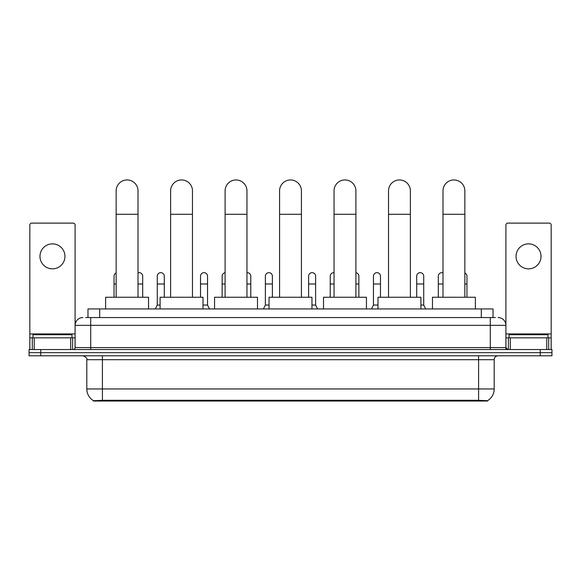 <?xml version="1.0" encoding="UTF-8"?>
<svg xmlns="http://www.w3.org/2000/svg" width="581" height="581" viewBox="0 0 581 581"><rect width="100%" height="100%" fill="white"/><g stroke="black" fill="none" stroke-linecap="round" stroke-linejoin="round"><path stroke-width="0.87" d="M85.632 317.546L90.709 317.546L85.632 317.546L87.978 317.546L87.978 308.954L493.022 308.954L493.022 317.546M487.561 401.05L93.439 401.05L93.439 400.665M86.801 388.95L102.409 388.95L102.409 359.69L86.801 359.69L86.801 388.95A13.661 13.661 0 0 0 93.483 400.694L103.97 400.294L477.03 400.294L487.517 400.694A13.661 13.661 0 0 0 494.199 388.95L494.199 359.69A3.9 3.9 0 0 1 498.099 355.783M551.95 355.783L551.95 352.66L29.05 352.66L29.05 355.783L40.757 355.783L40.757 352.66L29.05 352.66L29.05 349.544L40.757 349.544L40.757 352.66L551.95 352.66L551.95 355.783L40.757 355.783M82.901 317.546A7.807 7.807 0 0 0 75.094 325.345L75.094 347.591A1.954 1.954 0 0 1 73.148 349.544M498.099 317.546A7.807 7.807 0 0 1 505.906 325.345L90.709 325.345L90.709 317.546L495.368 317.546M546.779 349.544L546.779 337.837L551.173 337.837L551.173 349.544L551.173 225.058A1.954 1.954 0 0 0 549.219 223.111L507.852 223.111A1.954 1.954 0 0 0 505.906 225.058L505.906 347.591L507.852 349.544M551.95 349.544L551.95 352.66L551.95 349.544L40.757 349.544M71.971 337.837L71.971 334.714L32.95 334.714L32.95 337.837M52.464 243.867A12.484 12.484 0 0 0 39.973 256.359A12.484 12.484 0 0 0 52.464 268.843A12.484 12.484 0 0 0 64.949 256.359A12.484 12.484 0 0 0 52.464 243.867M70.708 349.544L70.708 337.837L34.221 337.837L34.221 349.544M90.709 349.544L90.709 325.345L75.094 325.345L75.094 225.058A1.954 1.954 0 0 0 73.148 223.111L31.781 223.111A1.954 1.954 0 0 0 29.827 225.058L29.827 337.837L34.221 337.837M70.708 337.837L75.094 337.837M29.827 349.544L29.827 337.837M548.05 337.837L548.05 334.714L509.029 334.714L509.029 337.837M116.149 297.254L116.149 190.873A10.923 10.923 0 0 1 127.072 179.95A10.923 10.923 0 0 1 138.002 190.873A10.923 10.923 0 0 0 127.072 179.95M138.002 297.254L138.002 190.873M148.54 308.954L148.54 297.254L105.611 297.254L105.611 308.954M170.625 297.254L170.625 190.873A10.923 10.923 0 0 1 181.548 179.95A10.923 10.923 0 0 1 192.478 190.873A10.923 10.923 0 0 0 181.548 179.95M192.478 297.254L192.478 190.873M203.009 308.954L203.009 297.254L160.087 297.254L160.087 308.954M225.101 297.254L225.101 190.873A10.923 10.923 0 0 1 236.024 179.95A10.923 10.923 0 0 1 246.954 190.873A10.923 10.923 0 0 0 236.024 179.95M246.954 297.254L246.954 190.873M257.485 308.954L257.485 297.254L214.563 297.254L214.563 308.954M279.577 297.254L279.577 190.873A10.923 10.923 0 0 1 290.5 179.95A10.923 10.923 0 0 1 301.423 190.873A10.923 10.923 0 0 0 290.5 179.95M301.423 297.254L301.423 190.873M311.961 308.954L311.961 297.254L269.039 297.254L269.039 308.954M334.046 297.254L334.046 190.873A10.923 10.923 0 0 1 344.976 179.95A10.923 10.923 0 0 1 355.899 190.873A10.923 10.923 0 0 0 344.976 179.95M355.899 297.254L355.899 190.873M366.437 308.954L366.437 297.254L323.515 297.254L323.515 308.954M388.522 297.254L388.522 190.873A10.923 10.923 0 0 1 399.452 179.95A10.923 10.923 0 0 1 410.375 190.873A10.923 10.923 0 0 0 399.452 179.95M410.375 297.254L410.375 190.873M420.913 308.954L420.913 297.254L377.991 297.254L377.991 308.954M442.998 297.254L442.998 190.873A10.923 10.923 0 0 1 453.928 179.95A10.923 10.923 0 0 1 464.851 190.873A10.923 10.923 0 0 0 453.928 179.95M464.851 297.254L464.851 190.873M475.389 308.954L475.389 297.254L432.46 297.254L432.46 308.954M114.043 297.254L114.043 283.986L116.149 283.986M114.043 283.986L114.043 276.178A3.515 3.515 0 0 1 116.149 272.961M528.536 243.867A12.484 12.484 0 0 0 516.051 256.359A12.484 12.484 0 0 0 528.536 268.843A12.484 12.484 0 0 0 541.027 256.359A12.484 12.484 0 0 0 528.536 243.867M546.779 337.837L510.292 337.837L510.292 349.544M505.906 337.837L510.292 337.837M505.906 349.544L505.906 347.591L490.291 347.591L490.291 317.546M142.686 297.254L142.686 276.178A3.515 3.515 0 0 0 139.389 272.671A3.515 3.515 0 0 1 142.686 276.178M138.002 272.867A3.515 3.515 0 0 1 139.389 272.671M155.323 308.954L157.277 305.054L160.087 305.054M164.3 297.254L164.3 276.178A3.515 3.515 0 0 0 161.01 272.671A3.515 3.515 0 0 1 164.3 276.178M157.277 305.054L157.277 283.986L164.3 283.986M157.277 283.986L157.277 276.178A3.515 3.515 0 0 1 161.01 272.671M203.009 305.054L207.54 305.054L209.487 308.954M207.54 305.054L207.54 276.178A3.515 3.515 0 0 0 204.243 272.671A3.515 3.515 0 0 1 207.54 276.178M200.518 297.254L200.518 283.986L207.54 283.986M200.518 283.986L200.518 276.178A3.515 3.515 0 0 1 204.243 272.671M222.131 297.254L222.131 283.986L225.101 283.986M222.131 283.986L222.131 276.178A3.515 3.515 0 0 1 225.101 272.707M250.774 297.254L250.774 276.178A3.515 3.515 0 0 0 247.484 272.671A3.515 3.515 0 0 1 250.774 276.178M246.954 272.678A3.515 3.515 0 0 1 247.484 272.671M263.418 308.954L265.372 305.054L269.039 305.054M272.395 297.254L272.395 276.178A3.515 3.515 0 0 0 269.105 272.671A3.515 3.515 0 0 1 272.395 276.178M265.372 305.054L265.372 283.986L272.395 283.986M265.372 283.986L265.372 276.178A3.515 3.515 0 0 1 269.105 272.671M311.961 305.054L315.628 305.054L317.582 308.954M315.628 305.054L315.628 276.178A3.515 3.515 0 0 0 312.338 272.671A3.515 3.515 0 0 1 315.628 276.178M308.605 297.254L308.605 283.986L315.628 283.986M308.605 283.986L308.605 276.178A3.515 3.515 0 0 1 312.338 272.671M330.226 297.254L330.226 283.986L334.046 283.986M330.226 283.986L330.226 276.178A3.515 3.515 0 0 1 334.046 272.678A3.515 3.515 0 0 0 333.959 272.671M358.869 297.254L358.869 276.178A3.515 3.515 0 0 0 355.899 272.707A3.515 3.515 0 0 1 358.869 276.178M371.513 308.954L373.46 305.054L377.991 305.054M380.482 297.254L380.482 276.178A3.515 3.515 0 0 0 377.192 272.671A3.515 3.515 0 0 1 380.482 276.178M373.46 305.054L373.46 283.986L380.482 283.986M373.46 283.986L373.46 276.178A3.515 3.515 0 0 1 377.192 272.671M420.913 305.054L423.723 305.054L425.677 308.954M423.723 305.054L423.723 276.178A3.515 3.515 0 0 0 420.433 272.671A3.515 3.515 0 0 1 423.723 276.178M416.7 297.254L416.7 283.986L423.723 283.986M416.7 283.986L416.7 276.178A3.515 3.515 0 0 1 420.433 272.671M438.314 297.254L438.314 283.986L442.998 283.986M438.314 283.986L438.314 276.178A3.515 3.515 0 0 1 442.998 272.867A3.515 3.515 0 0 0 442.047 272.671M466.957 297.254L466.957 276.178A3.515 3.515 0 0 0 464.851 272.961A3.515 3.515 0 0 1 466.957 276.178M477.03 401.05L477.03 400.294M103.97 401.05L103.97 400.294M99.685 317.546L99.685 308.954M481.315 317.546L481.315 308.954M478.591 355.783L478.591 359.69L102.409 359.69L102.409 355.783M494.199 359.69L478.591 359.69L478.591 388.95L494.199 388.95M478.591 400.374L478.591 388.95L102.409 388.95L102.409 400.374M540.243 355.783L540.243 349.544M75.094 347.591L490.291 347.591L490.291 349.544M75.094 333.93L29.827 333.93M75.065 347.932L75.065 337.837M72.625 337.837L72.625 349.544M29.863 337.837L29.863 349.544M32.296 349.544L32.296 337.837M116.149 214.287L138.002 214.287M170.625 214.287L192.478 214.287M225.101 214.287L246.954 214.287M279.577 214.287L301.423 214.287M334.046 214.287L355.899 214.287M388.522 214.287L410.375 214.287M442.998 214.287L464.851 214.287M551.173 333.93L505.906 333.93M551.137 349.544L551.137 337.837M548.704 337.837L548.704 349.544M505.935 337.837L505.935 347.932M508.375 349.544L508.375 337.837M138.002 283.986L142.686 283.986M246.954 283.986L250.774 283.986M355.899 283.986L358.869 283.986M464.851 283.986L466.957 283.986M86.801 359.69C87.353 358.303 86.046 357.003 82.901 355.783"/></g></svg>
